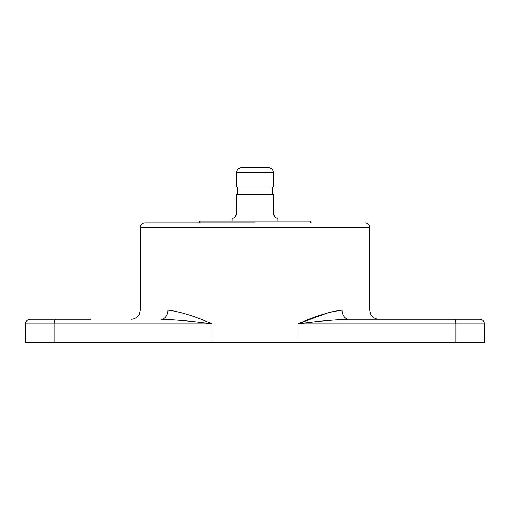 <?xml version="1.0" encoding="UTF-8"?>
<svg xmlns="http://www.w3.org/2000/svg" width="510" height="510" viewBox="0 0 510 510"><rect width="100%" height="100%" fill="white"/><g stroke="black" fill="none" stroke-linecap="round" stroke-linejoin="round"><path stroke-width="0.76" d="M255 222.87L144.84 222.87L255 222.87M52.122 319.26L71.4 319.26M455.812 342.21L455.812 323.85L484.5 323.85L484.5 342.21L298.031 342.21L298.031 323.85C314.676 316.359 329.332 311.769 341.981 310.08A9.18 6.961 -90 0 0 348.942 319.26C332.628 319.853 315.658 321.383 298.031 323.85C315.658 321.383 332.628 319.853 348.942 319.26L457.878 319.26M298.031 342.21L25.5 342.21L25.5 323.85C25.774 321.064 27.304 319.534 30.09 319.26L90.678 319.26M168.019 310.08C180.674 311.769 195.324 316.359 211.969 323.85C194.342 321.383 177.372 319.853 161.058 319.26A9.18 6.961 90 0 0 168.019 310.08L140.25 310.08L140.25 227.46L369.75 227.46L369.75 310.08L341.981 310.08L329.486 312.235L301.27 322.588M273.36 172.38L273.36 187.068L236.64 187.068L236.64 172.38C236.978 169.53 238.508 168 241.23 167.79L268.77 167.79C271.492 168 273.022 169.53 273.36 172.38L236.64 172.38M234.887 217.298L236.64 213.69C235.282 219.676 231.546 217.885 232.05 218.28C231.54 217.885 235.276 219.683 236.64 213.69C235.282 219.676 231.546 217.885 232.05 218.28C231.54 217.885 235.276 219.683 236.64 213.69L236.64 194.412L273.36 194.412L273.36 213.69C274.718 219.676 278.454 217.885 277.95 218.28C278.46 217.885 274.724 219.683 273.36 213.69L275.113 217.298M198.862 222.87L199.92 221.034L310.08 221.034L311.138 222.87M237.558 187.068L237.558 194.412M272.442 187.068L272.442 194.412M348.942 319.26L479.91 319.26C482.696 319.534 484.226 321.064 484.5 323.85M161.058 319.26C177.372 319.853 194.342 321.383 211.969 323.85L25.5 323.85M276.21 217.936L277.536 218.261M211.969 342.21L211.969 323.85M454.091 319.26A4.59 1.721 90 0 1 455.812 323.85L298.031 323.85M54.187 342.21L54.187 323.85A4.59 1.721 90 0 1 55.909 319.26M369.75 227.46C369.476 224.674 367.946 223.144 365.16 222.87M277.95 218.28L277.95 221.034M232.05 218.28L232.05 221.034M140.25 227.46C140.524 224.674 142.054 223.144 144.84 222.87M369.75 310.08L370.623 313.988L371.72 315.76C373.588 318.03 375.991 319.196 378.93 319.26M140.25 310.08L139.409 313.924L138.325 315.709C136.45 318.01 134.034 319.196 131.07 319.26"/></g></svg>
